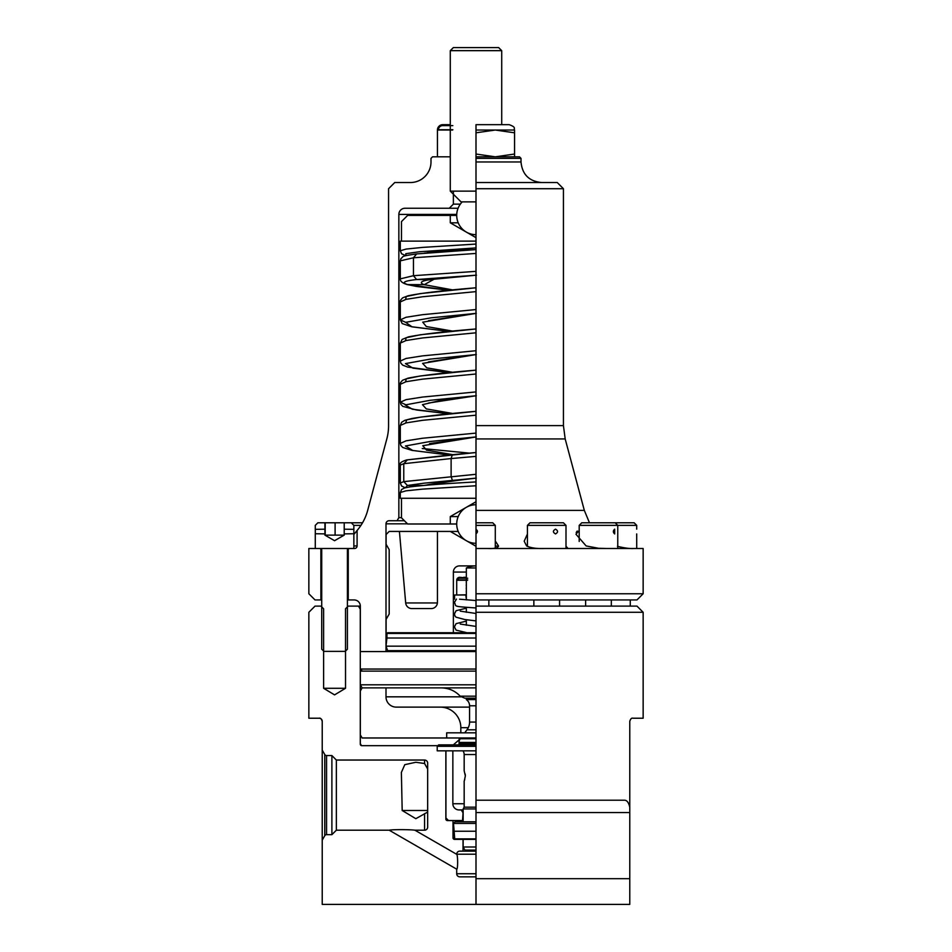 <?xml version="1.0" encoding="UTF-8"?>
<svg xmlns="http://www.w3.org/2000/svg" width="952" height="952" viewBox="0 0 952 952"><rect width="100%" height="100%" fill="white"/><g stroke="black" fill="none" stroke-linecap="round" stroke-linejoin="round"><path stroke-width="1.43" d="M427.662 810.485L402.184 810.485L415.822 818.696L427.662 812.068M427.662 768.978L424.568 763.516L415.822 762.266L404.79 764.67L401.375 772.417L402.184 810.485M321.716 606.115L315.029 606.115L308.853 612.279L308.853 718.224L319.134 718.224C320.384 717.808 321.407 718.831 322.228 721.307A3.082 3.082 0 0 0 319.134 718.224M629.772 807.201C628.725 802.607 626.975 800.275 624.548 800.204L476 800.204L476 612.279L643.147 612.279L643.147 718.224L632.866 718.224C631.616 717.808 630.593 718.831 629.772 721.307L629.772 904.4L322.228 904.4L322.228 750.116L324.775 754.531A2.059 2.059 0 0 0 326.56 755.567L331.891 755.567L336.365 760.041L424.568 760.041A3.082 3.082 0 0 1 427.662 763.123L427.662 827.098A3.082 3.082 0 0 1 424.568 830.192L414.893 830.192L456.71 854.325C457.852 854.753 458.031 869.343 456.71 869.176L389.178 830.192C392.783 829.382 410.717 829.537 414.893 830.192M456.71 854.325L456.71 854.206A3.082 3.082 0 0 1 459.804 851.124L463.041 851.124L463.041 839.39M476 876.84L459.804 876.84A3.082 3.082 0 0 1 456.71 873.746L456.71 869.176M389.178 830.192L336.365 830.192L331.891 834.666L326.56 834.666A2.059 2.059 0 0 0 324.775 835.689L322.228 840.116M336.365 760.041L336.365 830.192M322.228 750.116L322.228 721.307M476 851.124L463.041 851.124M454.556 839.39A1.547 1.547 0 0 1 453.009 837.855L453.009 820.564L447.404 820.564A1.547 1.547 0 0 1 445.857 819.029L445.857 750.831M463.148 820.564L453.009 820.564M437.218 750.319L437.218 745.69L361.831 745.69A1.547 1.547 0 0 1 360.284 744.143L360.284 609.197L358.499 606.115L347.42 606.115M347.42 599.938L354.168 599.938A6.176 6.176 0 0 1 360.332 606.115L358.499 606.115M476 612.279L476 606.115L636.971 606.115L643.147 612.279M629.772 721.307C630.581 718.843 631.616 717.808 632.866 718.224M476 800.204L476 878.684L629.772 878.684M476 904.4L476 878.684M331.891 755.567L331.891 834.666M345.528 688.296L323.609 688.296L334.568 694.877L345.528 688.296L345.528 608.78L348.194 606.115M320.943 606.115L323.609 608.78L323.609 688.296M463.148 813.008L461.256 809.926L459.031 809.926A6.176 6.176 0 0 1 452.854 803.75L452.854 750.831M463.148 809.926L461.256 809.926M445.917 750.831L445.917 817.947L448.487 820.517L463.148 820.517L462.529 820.517L463.041 813.008M448.487 820.517L462.529 820.517M476 744.869L438.658 744.869L437.218 746.308L437.218 750.831L476 750.831M437.218 746.308L476 746.308M464.755 779.545L464.35 780.652M464.338 780.676L465.349 775.928L464.171 770.787L464.171 754.543L476 754.543M476 850.088L464.921 850.088L463.148 847.006L463.148 839.39M463.148 821.79L463.148 808.95L476 808.95M464.171 781.068L464.171 807.165L463.148 808.95M465.171 773.964L465.338 775.452M462.934 750.831A6.176 6.176 0 0 1 464.171 754.543M459.161 744.869A6.176 6.176 0 0 1 459.031 743.583L459.031 742.429A6.176 6.176 0 0 1 460.268 738.716L476 738.716M476 699.613L466.337 699.613A7.509 7.509 0 0 1 469.574 705.789L469.574 722.068A12.852 12.852 0 0 1 466.98 729.803L464.707 732.826M460.827 737.978L460.268 738.716M466.337 699.613L466.337 698.173M466.337 625.238L466.337 619.728M466.337 612.303L466.337 607.317M466.337 599.903L466.337 567.963L476 567.963M464.171 807.165L476 807.165M463.148 847.006L476 847.006M362.117 737.978L446.69 737.978L362.117 737.978L360.332 734.884L360.332 690.973L362.117 687.879L360.332 684.797L476 684.797M437.837 745.69L361.522 745.69L360.332 743.631L360.332 737.978M460.066 739.002L453.319 744.869M459.185 737.978L459.185 739.002M476 732.826L446.69 732.826L446.69 737.978L476 737.978M386 687.879L386 696.828A10.282 10.282 0 0 0 396.282 707.122L440.252 707.122A20.575 20.575 0 0 1 460.827 727.685L460.827 732.826M405.088 707.122L401.458 707.122M469.574 707.122L430.28 707.122M476 698.173L464.743 698.173L460.197 696.174C455.056 690.771 448.749 688.01 441.288 687.879M476 687.879L362.117 687.879M476 671.112L360.332 671.112L360.332 684.797M476 651.573L360.284 651.573L360.284 669.054L476 669.054M606.591 548.507L598.487 548.269L586.135 545.936L575.96 534.227L579.197 530.49M633.568 548.507C629.796 548.745 624.417 548.031 617.432 546.329M449.261 156.818L432.541 156.818L430.994 158.365L430.994 161.959A20.575 20.575 0 0 1 410.431 182.534L394.747 182.534L388.571 188.71L388.571 425.615A51.432 51.432 0 0 1 386.821 438.932L367.674 510.391A51.432 51.432 0 0 1 357.095 530.478L353.858 534.477M576.21 532.501L577.209 531.026M566 546.21L567.761 548.269L564.952 548.507M527.432 533.989L524.195 541.224L526.599 545.936L527.432 545.936M544.627 548.507C536.69 548.804 530.68 547.935 526.599 545.936M495.29 545.936L498.491 546.329M495.29 540.974L498.491 545.936C498.11 547.947 494.528 548.804 487.733 548.507M477.238 530.526L476 530.478L476 525.361L495.29 525.361L495.29 548.126M476 525.361L476 156.818L519.459 156.818L521.006 158.365L476 158.365M476 182.534L557.253 182.534L563.429 188.71L476 188.71M357.095 530.478L357.095 545.936A2.57 2.57 0 0 1 354.525 548.507L349.277 548.507L347.492 549.542M476 545.936L476 548.507L643.147 548.507L643.147 593.762L476 593.762L476 530.478M321.657 549.542L319.86 548.507L308.853 548.507L308.853 593.762L315.029 599.938L321.716 599.938M319.86 548.507L349.277 548.507M459.59 599.201L476 600.557L476 606.115L476 593.762M476 599.938L636.971 599.938L643.147 593.762M360.332 606.115L360.332 651.573M386 651.573L386 523.826A3.082 3.082 0 0 1 389.082 520.732L397.079 520.732L398.852 517.65L398.852 214.426A6.176 6.176 0 0 1 405.028 208.25L449.261 208.25L453.366 204.133L453.366 191.138M404.398 520.732L397.079 520.732M401.482 517.65L398.852 517.65M458.09 208.25L449.261 208.25M460.34 204.133L453.366 204.133M348.253 599.938L348.253 549.542M320.883 549.542L320.883 599.938M458.198 531.43L389.19 531.43L386.095 534.524L386.095 544.294L389.19 549.637L389.19 614.028L386.095 619.383L386.095 632.747M453.366 632.747L453.366 572.069A6.176 6.176 0 0 1 459.542 565.893L476 565.893A23.633 23.633 0 0 0 466.337 567.963M476 546.269L450.284 531.43M437.432 531.43L437.432 602.402A6.176 6.176 0 0 1 431.256 608.578L411.823 608.578A6.176 6.176 0 0 1 405.683 602.949L399.423 531.43M398.852 650.644L398.852 651.573M453.366 651.573L453.366 650.644M476 543.294A19.29 19.29 0 0 1 456.71 524.005A19.29 19.29 0 0 1 476 504.727M456.71 523.993L407.646 523.993L401.482 517.817L401.482 498.277M458.198 516.579L450.284 516.579L450.284 523.993M476 501.74L450.284 516.579M458.34 480.284L475.952 478.13M452.807 454.675L426.52 450.153L422.759 445.691L475.952 436.956M452.807 413.489L426.282 408.896L422.45 404.671L441.335 400.257L475.952 395.77M405.493 487.698L407.432 485.472L424.402 483.14L476 478.13M449.13 455.02L412.763 450.486L405.445 445.988L430.161 441.478L476 436.944M449.142 413.846L412.311 409.217L405.183 404.933L430.268 400.28L476 395.758M423.735 485.472L457.995 480.332L452.378 480.332L451.117 476.488L451.117 458.555L403.767 463.695L407.432 459.852L476 452.521M476 370.149L420.213 375.98L406.147 378.884L405.671 381.8M476 411.335L420.736 417.083L406.683 419.88L405.671 422.985M452.807 289.932L424.247 284.684L434.207 279.138M452.807 372.303L426.782 367.853L422.617 363.39L475.952 354.584M452.807 331.118L426.317 326.536L422.724 322.157L475.952 313.398M449.142 372.66L412.906 368.15L405.445 363.616L430.137 359.118L476 354.572M449.142 331.474L411.907 326.762L405.683 322.323L431.411 317.778L476 313.387M449.142 290.289L408.099 284.684C401.018 282.661 403.85 280.947 416.619 279.543L476 275.199L430.744 279.543L476.464 275.164M476 287.778L420.213 293.609L406.147 296.524L405.671 299.428M476 328.964L420.463 334.759L405.968 337.781L405.671 340.614M449.13 290.289L416.702 286.469L407.194 284.565L424.247 284.684C418.832 282.661 420.998 280.947 430.744 279.543L416.619 279.543L413.454 275.699L476 271.356M423.128 485.472L407.432 485.472L403.767 481.629L476 474.286M476 481.926L475 481.986C445.12 483.616 423.402 485.258 409.86 486.912L404.624 487.936L401.554 489.542L400.316 492.505L400.292 498.277L476 498.277M424.283 253.172L476 247.913L419.118 251.792L405.814 253.684L406.04 255.6M403.767 481.629L403.767 463.695L400.316 465.064L400.316 482.997L403.767 481.629M400.304 278.865L413.454 275.699L413.454 257.778L400.292 260.848L400.97 258.551C404.481 256.017 399.388 256.493 416.345 253.946L475.679 249.614L416.345 253.946M476 241.13L400.304 241.13L400.304 250.769L406.04 249.079L422.462 247.401L476 244.069M401.482 241.13L401.482 221.59L407.646 215.414L450.284 215.414L450.284 222.816L458.198 222.816M450.284 222.816L476 237.667M438.098 252.066L437.623 251.245M450.284 215.414L456.71 215.414M476 234.68A19.29 19.29 0 0 1 462.232 201.883M636.698 533.929L636.721 548.507M579.197 541.462L579.197 525.361L636.698 525.361L636.698 529.145M579.197 525.361L581.767 522.791L634.151 522.791L636.721 525.361M614.694 533.929L614.694 529.145C612.898 530.74 612.898 532.335 614.694 533.929M555.54 533.929C558.205 532.335 558.205 530.74 555.54 529.145C552.719 530.74 552.719 532.335 555.54 533.929M527.432 525.361L566 525.361L563.429 522.791L530.002 522.791L527.432 525.361L527.432 546.436M476 533.739C477.916 532.275 477.916 530.799 476 529.336M476 522.791L492.719 522.791L495.29 525.361M324.918 529.193L315.279 529.336L315.279 525.361L317.849 522.791L324.918 522.791L324.918 535.131L334.568 540.7L344.207 535.131L344.219 522.791L362.533 522.791M315.302 529.145L315.302 533.929M344.219 533.882L353.858 533.739L353.858 548.507L348.872 548.507A1.44 1.44 0 0 0 347.42 549.947L347.42 649.181L345.231 651.37L323.906 651.37L321.716 649.181L321.716 549.947A1.44 1.44 0 0 0 320.277 548.507L315.279 548.507L315.279 533.739L324.918 533.882M335.104 535.131L335.104 522.791L324.918 522.791M335.104 522.791L344.219 522.791M353.858 533.739L353.858 525.361L351.288 522.791M325.203 535.131L325.203 522.791M344.219 535.131L324.941 535.131M353.858 529.336L344.219 529.193M353.858 525.361L360.939 525.361M476 191.138L450.284 191.138L461.03 201.883L476 201.883M501.716 50.658L498.658 47.6L453.342 47.6L450.284 50.658L501.716 50.658L501.716 124.676M467.718 578.245L459.661 578.245A2.023 2.023 0 0 0 457.662 579.958L467.718 579.958M466.23 594.798L456.71 595L456.71 580.268A2.951 2.951 0 0 1 459.661 577.317L466.337 577.935M466.337 577.317L463.683 577.317M466.337 592.192L466.23 591.585M466.337 588.979L466.23 588.36M466.337 585.766L466.23 585.147M466.337 582.553L466.23 581.934M463.683 577.935L459.661 577.935A2.332 2.332 0 0 0 457.329 580.268L467.396 580.268M452.831 125.604L442.787 125.604A4.427 4.427 0 0 0 438.36 129.722L452.831 129.722M504.191 124.676L476 124.676L476 154.034L495.29 156.818L514.568 154.034L514.568 156.818M450.284 156.818L437.432 156.818L437.432 130.031A5.355 5.355 0 0 1 442.787 124.676L450.284 124.676M514.568 130.031L495.29 130.031L514.568 132.816L514.568 130.031C513.425 128.401 516.769 127.425 509.213 124.676L476 124.676M450.284 152.748L450.284 153.855M450.284 147.608L450.284 148.714M450.284 142.467L450.284 143.562M450.284 137.314L450.284 138.421M450.284 132.173L450.284 133.28M476 154.034L476 156.818M476 132.816L495.29 130.031L476 130.031M514.568 132.816L514.568 154.034M447.809 124.676L447.809 125.295L450.284 125.295M447.809 125.295L442.787 125.295A4.736 4.736 0 0 0 438.051 130.031L452.652 130.031M454.556 599.117L454.556 595L465.814 595L466.337 599.117M476 839.39L454.747 839.39L453.521 823.444L455.175 821.79L476 821.79M453.521 823.444L476 823.444M454.235 831.239L476 831.239M454.235 838.879L476 838.879M476 650.644L387.631 650.644L386 646.17L476 646.17M476 638.018L386.94 638.018L386 646.17M476 633.437L386.94 633.437L386.94 638.018M476 632.747L387.631 632.747L386.94 633.437M424.568 760.041L424.568 763.516M476 854.206L456.71 854.206M476 873.746L456.71 873.746M424.568 813.603L424.568 830.192M454.235 837.855L453.009 837.855M447 819.029L445.857 819.029M629.772 812.544L476 812.544M324.775 754.531L324.775 835.689M326.56 755.567L326.56 834.666M464.171 803.75L452.854 803.75M466.98 729.803L476 729.803M469.574 722.068L476 722.068M469.574 705.789L476 705.789M459.031 742.429L476 742.429M459.031 743.583L476 743.583M468.277 727.685L460.827 727.685M460.899 696.828L386 696.828M476 696.174L460.197 696.174M476 510.391L584.326 510.391L589.466 522.791M476 161.959L521.006 161.959L521.006 158.365M476 425.615L563.429 425.615L563.429 188.71M476 438.932L565.179 438.932L563.429 425.615M407.48 523.826L386 523.826M456.734 214.426L398.852 214.426M353.858 545.936L357.095 545.936M437.408 602.949L405.683 602.949M466.337 572.069L453.366 572.069M476.297 478.094L458.162 480.32C437.825 482.688 423.247 485.556 427.008 484.996L426.151 485.211M469.384 453.128L422.272 448.523M449.118 455.032L411.907 450.367L402.708 447.488L400.851 445.524L400.304 443.394L406.087 440.824L422.498 438.253L476 433.1M405.671 404.695L400.304 402.22L406.04 399.65L422.45 397.067L476 391.915M476 456.365L451.117 458.555L452.343 454.711L476.048 452.509M476 373.993L422.45 379.146L406.04 381.716L400.304 384.287C399.864 383.501 400.673 382.133 402.72 380.193L408.051 378.158C421.427 375.433 444.084 372.767 476.048 370.149M476 415.179L422.498 420.32L406.087 422.89L400.304 425.461L401.589 422.307L404.85 420.32L411.942 418.487C426.413 416.083 447.773 413.692 476.048 411.323M449.13 372.66L407.742 367.079L402.708 365.128L400.851 363.152L400.304 361.022L406.087 358.452L422.498 355.881L476 350.729M405.671 322.335L400.304 319.848L406.04 317.278L422.45 314.695L476 309.555M400.316 465.064C399.233 463.279 401.375 461.565 406.742 459.923L452.343 454.711M476 291.621L422.45 296.774L406.04 299.344L400.304 301.927C399.864 301.13 400.673 299.761 402.72 297.821L408.051 295.786C421.438 293.061 444.096 290.396 476.048 287.778M476 332.807L422.498 337.948L406.087 340.518L400.304 343.101L402.113 339.447L408.42 336.889C421.926 334.2 444.477 331.558 476.048 328.964M476 485.758L422.474 489.138L406.064 490.815L400.292 492.493M416.619 253.934L413.454 257.778L476 253.434M446.69 732.826L446.69 737.978M362.343 671.112L360.284 669.054M567.761 548.269L566.666 548.507L567.761 548.269M521.006 161.959C522.22 174.454 529.074 181.32 541.569 182.534M565.179 438.932L584.326 510.391M428.483 403.053L476.297 395.723M429.578 443.572L476.297 436.908M428.483 320.681L476.297 313.351M428.483 361.879L476.297 354.537M400.304 384.287L400.304 402.22L400.863 404.386L402.803 406.373L416.56 410.003L449.13 413.846M428.364 279.924L432.018 279.448M400.304 443.394L400.304 425.461M400.304 301.927L400.304 319.848L402.232 323.597L411.942 326.833L449.13 331.474M427.722 252.506L476.06 247.901M400.304 361.022L400.304 343.101M400.304 482.997L401.589 486.008L405.231 487.769M407.194 284.565C402.339 283.089 400.042 281.161 400.304 278.781L400.292 260.86M400.292 250.769L401.589 253.779L405.838 255.648M630.283 606.115L630.283 599.938M585.623 606.115L585.623 599.938M615.194 522.791L617.765 525.361L617.765 548.507M611.339 606.115L611.339 599.938M533.858 606.115L533.858 599.938M566 548.495L566 525.361M559.574 606.115L559.574 599.938M488.852 606.115L488.852 599.938M450.284 191.138L450.284 50.658M456.448 599.117L454.401 602.485C457.031 606.626 450.724 606.234 476 607.959M463.303 650.644L470.157 651.573M455.02 650.644L454.58 651.573M460.244 624.06L476 626.416M466.337 621.109L456.115 623.631L454.401 626.892L456.115 630.141L467.039 632.747M460.244 611.136L476 613.481M466.337 608.173L456.115 610.696L454.401 613.957L455.056 616.122L456.115 617.217L464.695 619.514L476 620.894"/></g></svg>
